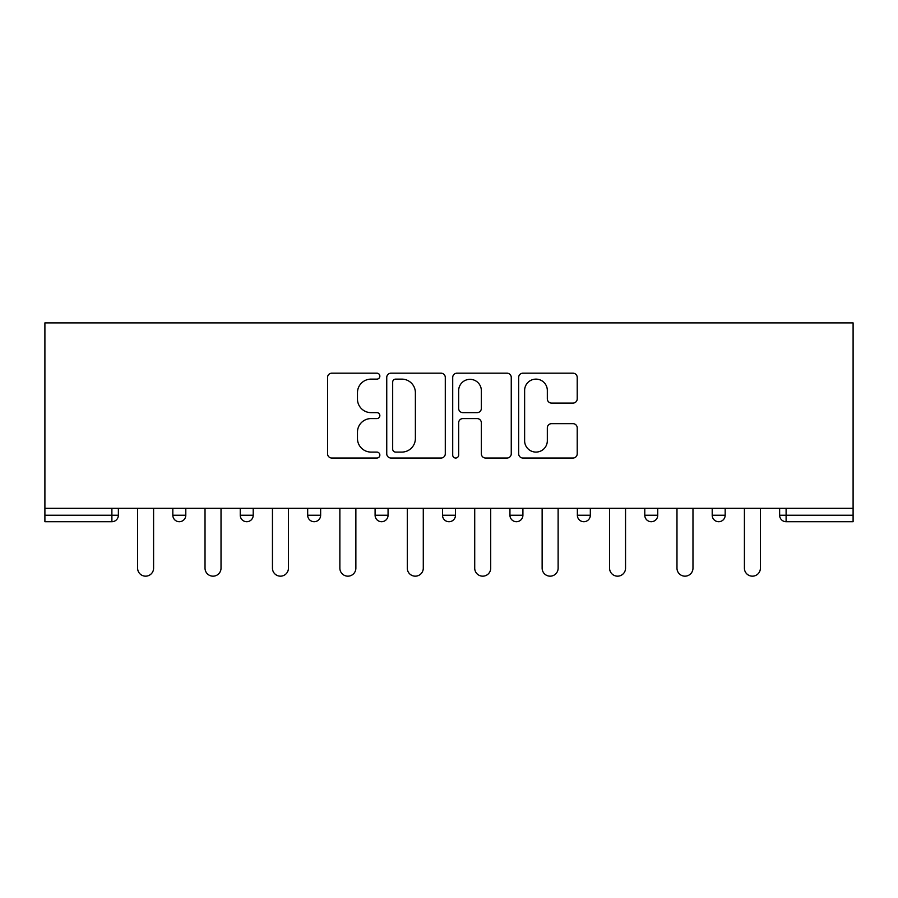 <?xml version="1.0" encoding="UTF-8"?>
<svg xmlns="http://www.w3.org/2000/svg" width="898" height="898" viewBox="0 0 898 898"><rect width="100%" height="100%" fill="white"/><g stroke="black" fill="none" stroke-linecap="round" stroke-linejoin="round"><path stroke-width="1.35" d="M379.854 376.161A2.975 2.975 0 0 0 376.879 373.186L331.811 373.186A4.243 4.243 0 0 0 327.568 377.429L327.568 453.793A4.243 4.243 0 0 0 331.811 458.036L376.879 458.036A2.975 2.975 0 0 0 379.854 455.062A2.975 2.975 0 0 0 376.879 452.087L371.054 452.087A13.571 13.571 0 0 1 357.471 438.516L357.471 432.151A13.571 13.571 0 0 1 371.054 418.58L376.879 418.58A2.975 2.975 0 0 0 379.854 415.606A2.975 2.975 0 0 0 376.879 412.642L371.054 412.642A13.571 13.571 0 0 1 357.471 399.06L357.471 392.695A13.571 13.571 0 0 1 371.054 379.124L376.879 379.124A2.975 2.975 0 0 0 379.854 376.161M572.98 403.09A4.243 4.243 0 0 0 577.223 398.847L577.223 377.429A4.243 4.243 0 0 0 572.98 373.186L522.917 373.186A4.243 4.243 0 0 0 518.674 377.429L518.674 453.793A4.243 4.243 0 0 0 522.917 458.036L572.98 458.036A4.243 4.243 0 0 0 577.223 453.793L577.223 427.908A4.243 4.243 0 0 0 572.98 423.665L551.552 423.665A4.243 4.243 0 0 0 547.32 427.908L547.32 440.738A11.348 11.348 0 0 1 535.971 452.087A11.348 11.348 0 0 1 524.623 440.738L524.623 390.473A11.348 11.348 0 0 1 535.971 379.124A11.348 11.348 0 0 1 547.32 390.473L547.32 398.847A4.243 4.243 0 0 0 551.552 403.09L572.98 403.09M853.1 508.313L44.9 508.313L44.9 322.898L853.1 322.898L853.1 521.716L786.109 521.716A6.488 6.488 0 0 1 779.632 515.228L779.632 508.313M445.285 377.429A4.243 4.243 0 0 0 441.041 373.186L390.989 373.186A4.243 4.243 0 0 0 386.746 377.429L386.746 453.793A4.243 4.243 0 0 0 390.989 458.036L441.041 458.036A4.243 4.243 0 0 0 445.285 453.793L445.285 377.429M456.959 373.186L507.011 373.186A4.243 4.243 0 0 1 511.254 377.429L511.254 453.793A4.243 4.243 0 0 1 507.011 458.036L485.594 458.036A4.243 4.243 0 0 1 481.35 453.793L481.35 422.823A4.243 4.243 0 0 0 477.107 418.58L462.897 418.58A4.243 4.243 0 0 0 458.654 422.823L458.654 455.062A2.975 2.975 0 0 1 455.679 458.036A2.975 2.975 0 0 1 452.715 455.062L452.715 377.429A4.243 4.243 0 0 1 456.959 373.186M111.891 521.716A6.488 6.488 0 0 0 118.368 515.228L111.891 515.228L111.891 521.716A6.488 6.488 0 0 0 118.368 515.228L118.368 508.313L118.368 515.228A6.488 6.488 0 0 1 111.891 521.716L44.9 521.716L44.9 515.228L111.891 515.228L111.891 508.313M44.9 508.313L44.9 515.228M172.831 508.313L172.831 515.228L172.831 508.313M179.308 521.716A6.488 6.488 0 0 1 172.831 515.228A6.488 6.488 0 0 0 179.308 521.716A6.488 6.488 0 0 0 185.796 515.228L185.796 508.313L185.796 515.228A6.488 6.488 0 0 1 179.308 521.716A6.488 6.488 0 0 1 172.831 515.228L185.796 515.228A6.488 6.488 0 0 1 179.308 521.716M240.249 508.313L240.249 515.228L240.249 508.313M253.214 508.313L253.214 515.228L253.214 508.313M307.677 508.313L307.677 515.228L307.677 508.313M320.642 508.313L320.642 515.228A6.488 6.488 0 0 1 314.154 521.716A6.488 6.488 0 0 1 307.677 515.228A6.488 6.488 0 0 0 314.154 521.716A6.488 6.488 0 0 1 307.677 515.228L320.642 515.228A6.488 6.488 0 0 1 314.154 521.716M388.059 508.313L388.059 515.228L375.095 515.228A6.488 6.488 0 0 0 381.583 521.716A6.488 6.488 0 0 1 375.095 515.228L375.095 508.313M442.512 508.313L442.512 515.228L442.512 508.313M455.488 508.313L455.488 515.228L455.488 508.313M522.905 508.313L522.905 515.228L509.941 515.228A6.488 6.488 0 0 0 516.417 521.716A6.488 6.488 0 0 1 509.941 515.228L509.941 508.313M577.358 508.313L577.358 515.228L577.358 508.313M590.323 508.313L590.323 515.228L590.323 508.313M644.786 508.313L644.786 515.228L644.786 508.313M657.751 508.313L657.751 515.228L657.751 508.313M712.204 508.313L712.204 515.228L712.204 508.313M725.169 508.313L725.169 515.228L725.169 508.313M246.737 521.716A6.488 6.488 0 0 1 240.249 515.228A6.488 6.488 0 0 0 246.737 521.716A6.488 6.488 0 0 0 253.214 515.228A6.488 6.488 0 0 1 246.737 521.716A6.488 6.488 0 0 1 240.249 515.228L253.214 515.228A6.488 6.488 0 0 1 246.737 521.716M388.059 515.228A6.488 6.488 0 0 1 381.583 521.716A6.488 6.488 0 0 0 388.059 515.228A6.488 6.488 0 0 1 381.583 521.716A6.488 6.488 0 0 1 375.095 515.228M449 521.716A6.488 6.488 0 0 1 442.512 515.228A6.488 6.488 0 0 0 449 521.716A6.488 6.488 0 0 0 455.488 515.228A6.488 6.488 0 0 1 449 521.716A6.488 6.488 0 0 1 442.512 515.228L455.488 515.228A6.488 6.488 0 0 1 449 521.716M516.417 521.716A6.488 6.488 0 0 0 522.905 515.228A6.488 6.488 0 0 1 516.417 521.716A6.488 6.488 0 0 1 509.941 515.228M583.846 521.716A6.488 6.488 0 0 1 577.358 515.228A6.488 6.488 0 0 0 583.846 521.716A6.488 6.488 0 0 0 590.323 515.228A6.488 6.488 0 0 1 583.846 521.716A6.488 6.488 0 0 1 577.358 515.228L590.323 515.228M651.263 521.716A6.488 6.488 0 0 1 644.786 515.228L657.751 515.228A6.488 6.488 0 0 1 651.263 521.716A6.488 6.488 0 0 0 657.751 515.228A6.488 6.488 0 0 1 651.263 521.716M718.692 521.716A6.488 6.488 0 0 1 712.204 515.228A6.488 6.488 0 0 0 718.692 521.716A6.488 6.488 0 0 0 725.169 515.228A6.488 6.488 0 0 1 718.692 521.716A6.488 6.488 0 0 1 712.204 515.228L725.169 515.228M786.109 508.313L786.109 521.716A6.488 6.488 0 0 1 779.632 515.228L853.1 515.228M395.659 379.124A2.975 2.975 0 0 0 392.684 382.099L392.684 449.123A2.975 2.975 0 0 0 395.659 452.087L401.81 452.087A13.571 13.571 0 0 0 415.381 438.516L415.381 392.695A13.571 13.571 0 0 0 401.81 379.124L395.659 379.124M481.35 390.686A11.348 11.348 0 0 0 470.002 379.338A11.348 11.348 0 0 0 458.654 390.686L458.654 408.399A4.243 4.243 0 0 0 462.897 412.642L477.107 412.642A4.243 4.243 0 0 0 481.35 408.399L481.35 390.686M137.607 508.313L137.607 568.176A7.992 7.992 0 0 0 145.599 576.168A7.992 7.992 0 0 0 153.592 568.176L153.592 508.313M205.025 508.313L205.025 568.176A7.992 7.992 0 0 0 213.028 576.168A7.992 7.992 0 0 0 221.02 568.176L221.02 508.313M272.453 508.313L272.453 568.176A7.992 7.992 0 0 0 280.445 576.168A7.992 7.992 0 0 0 288.438 568.176L288.438 508.313M339.871 508.313L339.871 568.176A7.992 7.992 0 0 0 347.863 576.168A7.992 7.992 0 0 0 355.866 568.176L355.866 508.313M407.288 508.313L407.288 568.176A7.992 7.992 0 0 0 415.291 576.168A7.992 7.992 0 0 0 423.284 568.176L423.284 508.313M474.716 508.313L474.716 568.176A7.992 7.992 0 0 0 482.709 576.168A7.992 7.992 0 0 0 490.712 568.176L490.712 508.313M542.134 508.313L542.134 568.176A7.992 7.992 0 0 0 550.137 576.168A7.992 7.992 0 0 0 558.129 568.176L558.129 508.313M609.562 508.313L609.562 568.176A7.992 7.992 0 0 0 617.555 576.168A7.992 7.992 0 0 0 625.547 568.176L625.547 508.313M676.98 508.313L676.98 568.176A7.992 7.992 0 0 0 684.972 576.168A7.992 7.992 0 0 0 692.975 568.176L692.975 508.313M744.408 508.313L744.408 568.176A7.992 7.992 0 0 0 752.401 576.168A7.992 7.992 0 0 0 760.393 568.176L760.393 508.313M786.109 521.716A6.488 6.488 0 0 1 779.632 515.228"/></g></svg>
